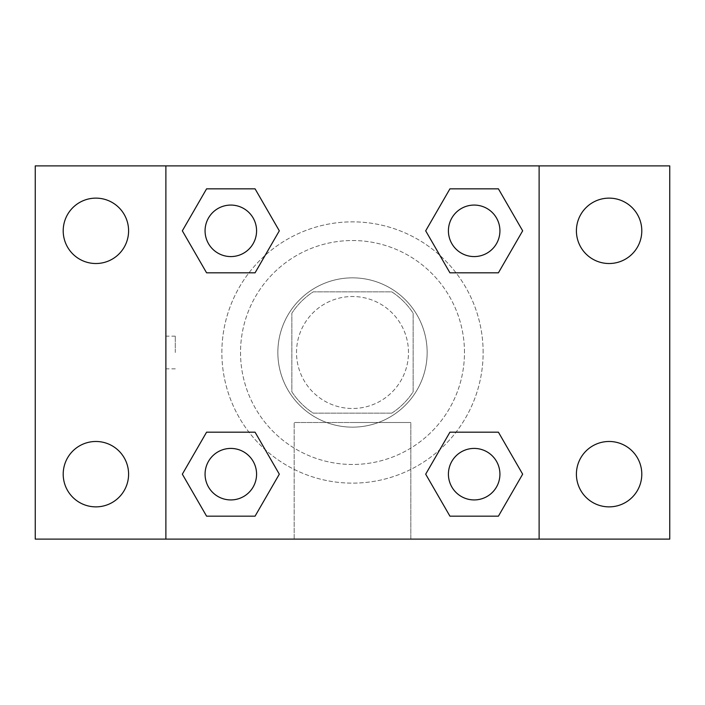 <?xml version="1.0" encoding="UTF-8"?>
<svg xmlns="http://www.w3.org/2000/svg" width="705" height="705" viewBox="0 0 705 705"><rect width="100%" height="100%" fill="white"/><g stroke="black" fill="none" stroke-linecap="round" stroke-linejoin="round"><path stroke-width="0.53" stroke-dasharray="3.52 2.64" d="M408.486 352.5A55.986 55.986 0 0 0 324.512 304.014A55.986 55.986 0 0 0 324.512 400.986A55.986 55.986 0 0 0 408.486 352.5A55.986 55.986 0 0 0 324.512 304.014A55.986 55.986 0 0 0 324.512 400.986A55.986 55.986 0 0 0 408.486 352.5M391.777 413.148L313.223 413.148A72.263 72.263 0 0 1 291.852 391.777L291.852 313.223A72.263 72.263 0 0 1 313.223 291.852L391.777 291.852A72.263 72.263 0 0 1 413.148 313.223L413.148 391.777A72.263 72.263 0 0 1 391.777 413.148L313.223 413.148A72.263 72.263 0 0 1 291.852 391.777L291.852 313.223A72.263 72.263 0 0 1 313.223 291.852L391.777 291.852A72.263 72.263 0 0 1 413.148 313.223L413.148 391.777A72.263 72.263 0 0 1 391.777 413.148M352.5 277.849A74.651 74.651 0 0 1 417.149 389.821A74.651 74.651 0 0 1 287.851 389.821A74.651 74.651 0 0 1 352.5 277.849A74.651 74.651 0 0 0 277.849 352.5A74.651 74.651 0 0 0 352.5 427.151A74.651 74.651 0 0 0 427.151 352.5A74.651 74.651 0 0 0 352.5 277.849M464.472 352.5A111.972 111.972 0 0 0 296.514 255.527A111.972 111.972 0 0 0 296.514 449.473A111.972 111.972 0 0 0 464.472 352.5A111.972 111.972 0 0 0 296.514 255.527A111.972 111.972 0 0 0 296.514 449.473A111.972 111.972 0 0 0 464.472 352.5M95.898 506.869A32.694 32.694 0 0 0 124.212 457.827A32.694 32.694 0 0 0 67.583 457.827A32.694 32.694 0 0 0 95.898 506.869M609.102 506.869A32.694 32.694 0 0 0 637.417 457.827A32.694 32.694 0 0 0 580.788 457.827A32.694 32.694 0 0 0 609.102 506.869M609.102 263.52A32.694 32.694 0 0 0 637.417 214.479A32.694 32.694 0 0 0 580.788 214.479A32.694 32.694 0 0 0 609.102 263.52M95.898 263.52A32.694 32.694 0 0 0 124.212 214.479A32.694 32.694 0 0 0 67.583 214.479A32.694 32.694 0 0 0 95.898 263.52M35.25 165.887L669.75 165.887L669.75 539.113L35.25 539.113L35.25 165.887M539.113 539.113L165.887 539.113L165.887 165.887L539.113 165.887L539.113 539.113L165.887 539.113M352.5 539.113L410.821 539.113L352.5 539.113M352.5 422.515L410.821 422.515L352.5 422.515M336.17 165.887L368.83 165.895L336.17 165.887M669.75 352.5L669.75 336.17L669.732 352.5M35.25 352.5L35.25 336.17L35.268 352.5M230.826 499.924A25.75 25.75 0 0 0 256.576 474.174A25.75 25.75 0 0 0 230.826 448.424A25.75 25.75 0 0 0 205.076 474.174A25.75 25.75 0 0 0 230.826 499.924M474.174 256.576A25.75 25.75 0 0 0 499.924 230.826A25.75 25.75 0 0 0 474.174 205.076A25.75 25.75 0 0 0 448.424 230.826A25.75 25.75 0 0 0 474.174 256.576M256.576 230.826A25.75 25.75 0 0 0 217.951 208.521A25.75 25.75 0 0 0 217.951 253.13A25.75 25.75 0 0 0 256.576 230.826A25.75 25.75 0 0 0 217.951 208.521A25.75 25.75 0 0 0 217.951 253.13A25.75 25.75 0 0 0 256.576 230.826A25.75 25.75 0 0 0 217.951 208.521A25.75 25.75 0 0 0 217.951 253.13A25.75 25.75 0 0 0 256.576 230.826M474.174 499.924A25.75 25.75 0 0 0 499.924 474.174A25.75 25.75 0 0 0 474.174 448.424A25.75 25.75 0 0 0 448.424 474.174A25.75 25.75 0 0 0 474.174 499.924M483.137 352.5A130.637 130.637 0 0 0 287.182 239.365A130.637 130.637 0 0 0 287.182 465.635A130.637 130.637 0 0 0 483.137 352.5A130.637 130.637 0 0 0 287.182 239.365A130.637 130.637 0 0 0 287.182 465.635A130.637 130.637 0 0 0 483.137 352.5M448.424 474.174A25.75 25.75 0 0 1 487.049 451.87A25.75 25.75 0 0 1 487.049 496.479A25.75 25.75 0 0 1 448.424 474.174M499.924 230.826A25.75 25.75 0 0 0 461.299 208.521A25.75 25.75 0 0 0 461.299 253.13A25.75 25.75 0 0 0 499.924 230.826A25.75 25.75 0 0 0 461.299 208.521A25.75 25.75 0 0 0 461.299 253.13A25.75 25.75 0 0 0 499.924 230.826M256.576 474.174A25.75 25.75 0 0 0 217.951 451.87A25.75 25.75 0 0 0 217.951 496.479A25.75 25.75 0 0 0 256.576 474.174A25.75 25.75 0 0 0 217.951 451.87A25.75 25.75 0 0 0 217.951 496.479A25.75 25.75 0 0 0 256.576 474.174M165.887 165.887L539.113 165.887M206.583 516.166L182.339 474.174L206.583 432.183L182.339 474.174L206.583 516.166M255.069 432.183L279.312 474.174L255.069 516.166L279.312 474.174L255.069 432.183M449.931 272.817L425.688 230.826L449.931 188.834L425.688 230.826L449.931 272.817M498.417 188.834L522.661 230.826L498.417 272.817L522.661 230.826L498.417 188.834M206.583 272.817L182.339 230.826L206.583 188.834L182.339 230.826L206.583 272.817M255.069 188.834L279.312 230.826L255.069 272.817L279.312 230.826L255.069 188.834M449.931 516.166L425.688 474.174L449.931 432.183L425.688 474.174L449.931 516.166M498.417 432.183L522.661 474.174L498.417 516.166L522.661 474.174L498.417 432.183M410.821 539.113L294.179 539.113L410.821 539.113L410.821 422.515L294.179 422.515L410.821 422.515L410.821 539.113M165.887 352.5L165.887 336.17L165.887 352.5M539.113 352.5L539.113 336.17L539.105 352.5M175.289 352.5L175.289 336.17L175.289 352.5M499.924 474.174A25.75 25.75 0 0 0 461.299 451.87A25.75 25.75 0 0 0 461.299 496.479A25.75 25.75 0 0 0 499.924 474.174M294.179 539.113L294.179 422.515L294.179 539.113M175.289 336.17L165.887 336.17M175.289 368.83L165.887 368.83"/><path stroke-width="1.06" d="M95.898 506.869A32.694 32.694 0 0 0 124.212 457.827A32.694 32.694 0 0 0 67.583 457.827A32.694 32.694 0 0 0 95.898 506.869M609.102 506.869A32.694 32.694 0 0 0 637.417 457.827A32.694 32.694 0 0 0 580.788 457.827A32.694 32.694 0 0 0 609.102 506.869M609.102 263.52A32.694 32.694 0 0 0 637.417 214.479A32.694 32.694 0 0 0 580.788 214.479A32.694 32.694 0 0 0 609.102 263.52M95.898 263.52A32.694 32.694 0 0 0 124.212 214.479A32.694 32.694 0 0 0 67.583 214.479A32.694 32.694 0 0 0 95.898 263.52M669.75 539.113L35.25 539.113L35.25 165.887L669.75 165.887L669.75 539.113M206.583 432.183L255.069 432.183L279.312 474.174L255.069 516.166L206.583 516.166L182.339 474.174L206.583 432.183L255.069 432.183L206.583 432.183M449.931 188.834L498.417 188.834L522.661 230.826L498.417 272.817L449.931 272.817L425.688 230.826L449.931 188.834L498.417 188.834L449.931 188.834M165.887 539.113L165.887 165.887M539.113 165.887L539.113 539.113M206.583 188.834L255.069 188.834L279.312 230.826L255.069 272.817L206.583 272.817L182.339 230.826L206.583 188.834L255.069 188.834L206.583 188.834M449.931 432.183L498.417 432.183L522.661 474.174L498.417 516.166L449.931 516.166L425.688 474.174L449.931 432.183L498.417 432.183L449.931 432.183M498.417 516.166L449.931 516.166L498.417 516.166M499.924 474.174A25.75 25.75 0 0 0 461.299 451.87A25.75 25.75 0 0 0 461.299 496.479A25.75 25.75 0 0 0 499.924 474.174M255.069 516.166L206.583 516.166L255.069 516.166M256.576 474.174A25.75 25.75 0 0 0 217.951 451.87A25.75 25.75 0 0 0 217.951 496.479A25.75 25.75 0 0 0 256.576 474.174M498.417 272.817L449.931 272.817L498.417 272.817M499.924 230.826A25.75 25.75 0 0 0 461.299 208.521A25.75 25.75 0 0 0 461.299 253.13A25.75 25.75 0 0 0 499.924 230.826M255.069 272.817L206.583 272.817L255.069 272.817M256.576 230.826A25.75 25.75 0 0 0 217.951 208.521A25.75 25.75 0 0 0 217.951 253.13A25.75 25.75 0 0 0 256.576 230.826"/></g></svg>
